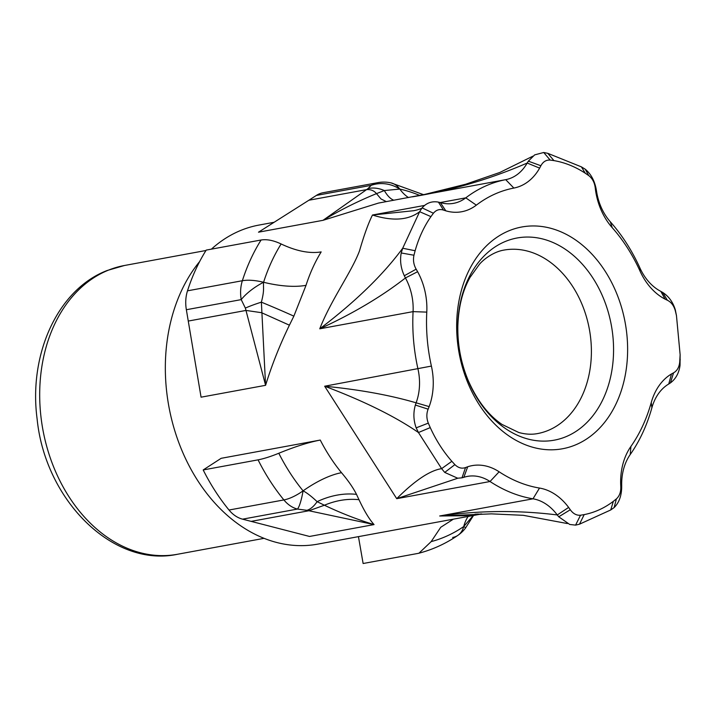 <?xml version="1.0" encoding="UTF-8"?>
<svg xmlns="http://www.w3.org/2000/svg" width="716" height="716" viewBox="0 0 716 716"><rect width="100%" height="100%" fill="white"/><g stroke="black" fill="none" stroke-linecap="round" stroke-linejoin="round"><path stroke-width="1.07" d="M473.285 515.502L463.708 526.564A32.444 1.119 35.9 0 0 465.848 527.602A32.444 1.119 35.9 0 0 465.839 527.504M453.38 519.163L440.743 527.28L431.157 541.627L418.976 553.191L417.992 553.414L363.119 563.51L358.447 536.633M452.673 537.465A32.444 20.406 -124.4 0 0 457.882 535.353L457.882 535.353A32.444 20.406 -124.4 0 0 463.708 526.564A180.593 135.208 -100.4 0 1 431.157 541.627M229.013 510.025A189.785 142.09 -100.4 0 1 203.192 469.947L221.155 458.312L320.267 440.063C308.721 442.282 294.894 446.677 278.801 453.255C270.746 456.54 263.837 458.741 258.064 459.851A189.785 142.09 79.6 0 0 283.885 499.929L229.013 510.025A32.444 24.29 -100.4 0 0 242.572 519.163L309.536 536.454L374.047 524.586C369.295 519.297 364.274 511 358.993 499.696L356.505 494.38A64.888 48.008 -33.2 0 0 317.107 501.674A32.444 16.173 101.2 0 1 306.895 510.32L374.047 524.586C357.776 519.691 341.228 513.247 324.402 505.228L317.107 501.674C311.496 496.358 306.815 492.751 303.092 490.854A32.444 5.298 96 0 1 297.444 509.067L306.895 510.32M242.572 519.163L297.444 509.067A32.444 24.29 79.6 0 1 283.885 499.929A32.444 12.763 -39.3 0 0 303.092 490.854A180.593 135.208 -100.4 0 1 278.801 453.255M203.192 469.947L258.064 459.851M293.855 316.159L306.018 285.335A162.21 121.451 -100.4 0 1 321.171 251.907C309.643 253.777 296.29 251.137 281.12 243.968C273.53 240.388 266.853 239.063 261.089 240.003A189.785 142.09 79.6 0 0 242.357 280.726L187.494 290.83A32.444 24.29 -100.4 0 0 186.357 309.724L201.071 397.183L265.582 385.315C271.722 365.348 279.661 345.3 289.407 325.18L293.855 316.159A64.888 2.264 22 0 0 261.376 302.161A32.444 4.242 164.1 0 0 245.364 308.095L265.582 385.315L261.376 302.161C264.589 289.819 263.157 288.226 263.577 282.265A32.444 12.557 149 0 0 241.22 299.619L245.364 308.095M186.357 309.724L241.22 299.619A32.444 24.29 79.6 0 1 242.357 280.726A32.444 12.521 17.8 0 1 263.577 282.265A180.593 135.208 -100.4 0 1 281.12 243.968M187.494 290.83A189.785 142.09 -100.4 0 1 206.217 250.099L261.089 240.003M393.881 200.238A64.888 21.024 85.6 0 1 384.322 190.554A32.444 24.201 -126.3 0 0 367.926 188.648L366.592 189.615C370.709 189.292 374.003 190.626 376.482 193.633L384.322 190.554L399.779 189.069A32.444 30.009 -142.3 0 0 371.228 185.328L367.926 188.648M532.838 156.195L499.875 172.44L465.633 184.245L424.66 194.43L378.495 203.076L323.005 220.322L258.494 232.19L308.882 200.238L366.601 189.615L323.005 220.322C340.324 210.003 358.152 201.106 376.482 193.633L381.046 198.985L386.363 201.626M308.882 200.238L316.365 195.423A32.444 24.29 -100.4 0 1 323.122 192.72L377.994 182.625A32.444 24.29 79.6 0 0 371.228 185.328L316.365 195.423M416.148 269.171L404.316 275.75L405.435 277.96A48.661 36.435 -100.4 0 1 413.078 311.63A162.21 121.451 79.6 0 0 417.983 369.044A48.661 36.435 -100.4 0 1 416.112 402.813L415.37 405.05L428.123 409.167L429.153 406.607A58.399 43.721 79.6 0 0 431.399 366.082A152.481 114.157 -100.4 0 1 426.781 312.113A58.399 43.721 79.6 0 0 417.616 271.704L416.148 269.171C413.66 264.768 412.926 260.123 413.955 255.236L415.137 250.734C418.753 237.918 424.024 226.551 430.934 216.617L433.404 213.243C436.196 209.895 439.561 208.839 443.517 210.083L445.817 210.835A58.399 43.721 79.6 0 0 476.328 205.152A152.481 114.157 -100.4 0 1 513.864 188.066A58.399 43.721 79.6 0 0 539.631 168.117L540.884 165.745C543.077 161.709 546.174 159.811 550.165 160.08L553.933 160.608C564.772 162.46 575.225 166.667 585.303 173.245L588.776 175.626C592.356 178.409 594.504 182.41 595.211 187.628L595.596 190.662A58.399 43.721 79.6 0 0 612.216 227.67A152.481 114.157 -100.4 0 1 640.023 271.078A58.399 43.721 79.6 0 0 665.11 299.154L667.357 300.228C671.205 302.134 673.846 305.607 675.286 310.663L676.468 315.64L680.128 354.706L679.699 362.26C679.126 367.326 677.076 370.852 673.559 372.839L671.501 373.958A58.399 43.721 79.6 0 0 651.256 402.517A152.481 114.157 -100.4 0 1 630.912 446.435A58.399 43.721 79.6 0 0 620.656 483.73L620.781 486.764C620.969 491.982 619.51 496.027 616.404 498.882L613.343 501.334C604.411 508.109 594.692 512.54 584.193 514.607L580.524 515.225C576.586 515.565 573.176 513.748 570.294 509.756L568.629 507.42A58.399 43.721 79.6 0 0 539.506 488.061A152.481 114.157 -100.4 0 1 499.124 471.79A58.399 43.721 79.6 0 0 467.691 466.769L465.534 467.566C461.793 468.89 458.249 467.906 454.893 464.63L451.859 461.31C443.258 451.545 436.053 440.304 430.253 427.595L428.302 423.129C426.45 418.269 426.387 413.615 428.123 409.167M413.624 210.71L372.472 215.015C368.346 223.285 364.05 235.17 359.575 250.663C351.878 271.597 330.783 300.255 319.766 328.805C353.006 313.536 381.565 296.585 405.435 277.96L417.616 271.704M540.884 165.745L528.336 161.172L527.182 163.042A48.661 36.435 -100.4 0 1 505.711 179.662A162.21 121.451 79.6 0 0 465.785 197.849A48.661 36.435 -100.4 0 1 453.586 203.344A48.661 36.435 -100.4 0 1 440.358 202.583L438.425 202.118L443.517 210.083M667.357 300.228L662.667 292.432L660.832 291.376A48.661 36.435 -100.4 0 1 639.925 267.981A162.21 121.451 79.6 0 0 610.336 221.808A48.661 36.435 -100.4 0 1 596.5 190.966L596.043 188.442L595.211 187.628M620.781 486.764L621.667 488.133L621.685 485.609A48.661 36.435 -100.4 0 1 630.232 454.526A162.21 121.451 79.6 0 0 651.873 407.807A48.661 36.435 -100.4 0 1 668.744 384.009L670.409 382.917L673.559 372.839M465.534 467.566L461.99 477.823L463.843 477.321A48.661 36.435 -100.4 0 1 467.494 476.382A48.661 36.435 -100.4 0 1 490.03 481.51A162.21 121.451 79.6 0 0 532.99 498.81A48.661 36.435 -100.4 0 1 557.263 514.947C518.348 510.096 479.156 510.436 439.687 515.985L464.496 515.753L481.036 513.963M199.666 261.528A162.21 121.451 79.6 0 0 178.033 440.501A162.21 121.451 79.6 0 0 302.089 545.637A162.21 121.451 79.6 0 0 317.68 544.142L481.752 513.945M274.121 222.282L258.968 225.075A162.21 121.451 79.6 0 0 211.417 249.141M416.112 402.822C389.996 395.151 359.513 389.62 324.67 386.219L396.727 498.676L458.088 478.127M356.505 494.38C353.239 487.865 348.245 480.642 341.505 472.694A162.21 121.451 -100.4 0 1 320.267 440.063M501.254 430.092A112.734 84.407 79.6 0 0 627.601 346.75A112.734 84.407 79.6 0 0 497.566 236.844A112.734 84.407 79.6 0 0 501.254 430.092M438.425 202.118C431.981 200.945 426.539 202.861 422.109 207.873L419.639 211.694L402.705 248.246L401.22 252.963C399.796 260.588 400.826 268.187 404.316 275.75M596.043 188.442C594.28 180.092 590.664 173.675 585.196 169.182L581.41 166.873L547.794 153.331L543.73 152.49L534.664 154.88L528.336 161.172M676.432 315.488L675.313 309.849C672.942 302.098 668.726 296.299 662.667 292.432M670.409 382.917C675.788 378.925 679.01 373.045 680.048 365.258L680.128 354.706M568.629 507.42L557.263 514.947L558.74 516.791L569.712 524.461L575.583 525.123L579.495 524.184L610.73 509.962L614.122 507.581C618.812 502.972 621.327 496.492 621.667 488.133M558.74 516.791L570.294 509.756M415.37 405.05C413.177 412.667 413.445 420.265 416.166 427.855L418.457 432.527L441.611 468.649L444.726 472.417L457.694 478.216L461.99 477.823M539.506 488.061L532.99 498.81L439.687 515.985L491.4 513.864L523.324 515.323L567.358 523.548M513.864 188.066L505.711 179.662L412.398 196.837C451.805 190.384 490.066 179.125 527.191 163.042L539.631 168.117M424.561 205.429L372.472 215.015C392.699 221.369 408.415 220.26 419.639 211.694L430.934 216.617M415.137 250.734L402.705 248.246C383.105 274.837 355.458 301.696 319.766 328.805L413.078 311.63L426.781 312.113M451.859 461.31L441.611 468.649C429.815 470.51 414.85 480.517 396.727 498.676L490.03 481.51L499.124 471.79M431.399 366.082L324.67 386.219C363.961 401.085 395.223 416.524 418.457 432.527L430.253 427.595M124.423 265.502L107.176 270.496C57.951 289.246 28.443 354.089 37.116 418.914C45.126 500.233 113.119 568.128 177.559 554.256A146.807 109.906 -100.4 0 1 45.197 440.564A146.807 109.906 -100.4 0 1 108.528 270.111A146.807 109.906 -100.4 0 1 124.423 265.502L205.975 250.493M308.981 510.732L324.393 505.228C336.135 500.35 347.672 498.506 358.993 499.696M251.253 521.355L308.972 510.732M246.027 310.431L261.537 312.695M188.299 321.054L246.009 310.431M423.514 194.662L390.909 182.857A32.444 20.495 102.5 0 1 399.779 189.069A180.593 135.208 -100.4 0 1 419.719 195.432M476.328 205.152L465.785 197.849L440.233 202.547M408.451 197.562A64.888 41 102.5 0 1 399.779 189.069M261.546 312.695L289.407 325.18M306.018 285.335A64.888 25.042 17.8 0 1 263.577 282.265M468.112 516.46A64.888 40.812 -124.4 0 0 463.708 526.564M341.505 472.694A64.888 25.525 -39.3 0 0 303.092 490.854M498.372 423.138A102.773 76.943 79.6 0 0 596.571 410.653A102.773 76.943 79.6 0 0 594.074 279.893A102.773 76.943 79.6 0 0 474.717 267.524A102.773 76.943 79.6 0 0 498.372 423.138M573.713 288.118A93.268 69.837 -100.4 0 1 537.573 433.574C531.737 434.702 525.463 434.344 518.769 432.5L501.997 424.427C488.348 415.164 477.107 400.566 468.273 380.644C461.023 363.28 457.542 345.157 457.837 326.272C458.455 307.039 462.536 290.732 470.072 277.343L479.344 264.41C483.488 259.407 493.458 251.826 503.804 250.108A93.268 69.837 -100.4 0 1 573.713 288.118M416.112 402.813L429.153 406.607M413.955 255.236L401.22 252.963M440.358 202.583L445.817 210.835M550.165 160.08L543.73 152.49M553.933 160.608L547.794 153.331M585.303 173.245L581.41 166.873M639.925 267.981L640.023 271.078M665.11 299.154L660.832 291.376M610.336 221.808L612.216 227.67M596.5 190.966L595.596 190.662M675.286 310.663L675.313 309.849M680.021 357.418L680.2 360.005M630.232 454.526L630.912 446.435M620.656 483.73L621.685 485.609M651.873 407.807L651.256 402.517M668.744 384.009L671.501 373.958M616.404 498.882L614.122 507.581M613.343 501.334L610.73 509.962M584.193 514.607L579.495 524.184M467.691 466.769L463.843 477.321M575.583 525.123L580.524 515.225M680.048 365.258L679.699 362.26M585.196 169.182L588.776 175.626M422.109 207.873L433.404 213.243M416.166 427.855L428.302 423.129M454.893 464.63L444.726 472.417M177.559 554.256L264.079 538.334M465.794 527.567L473.527 515.457M419.048 553.182C432.894 549.53 445.844 543.587 457.882 535.353A32.444 32.444 0 0 0 465.848 527.594M390.873 182.857A32.444 32.444 0 0 0 377.994 182.625M676.334 314.843L676.468 315.64M474.914 514.204L478.395 514.025M422.189 207.846C423.523 207.613 418.753 209.869 413.409 210.755M413.615 210.701L414.671 210.504"/></g></svg>
